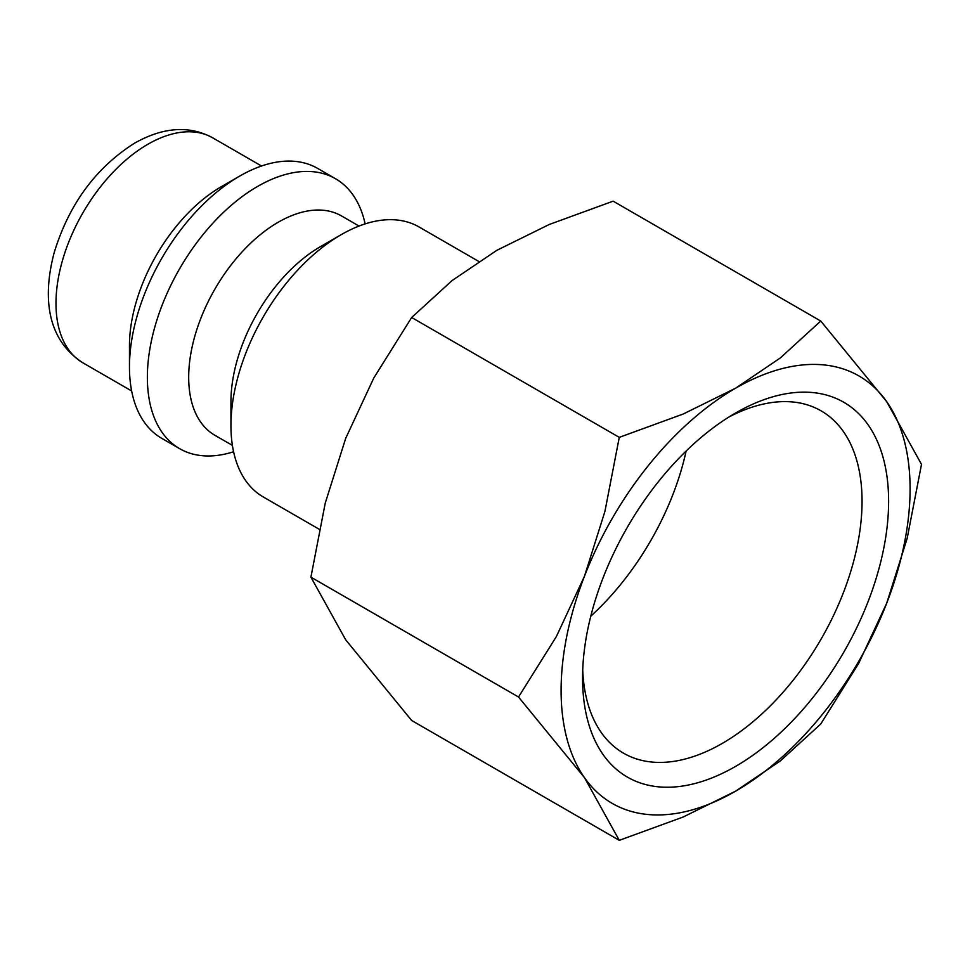<?xml version="1.0" encoding="UTF-8"?>
<svg xmlns="http://www.w3.org/2000/svg" width="970" height="970" viewBox="0 0 970 970"><rect width="100%" height="100%" fill="white"/><g stroke="black" fill="none" stroke-linecap="round" stroke-linejoin="round"><path stroke-width="1.45" d="M478.743 261.427L419.076 226.98A155.855 89.98 120 0 0 341.149 234.691L320.488 246.623A126.633 73.114 120 0 0 230.945 401.713L230.945 425.575A155.855 89.98 120 0 0 263.222 496.931L319.275 529.293M359.033 226.058L341.549 215.958A126.633 73.114 120 0 0 243.967 249.884A126.633 73.114 120 0 0 188.689 377.33A126.633 73.114 120 0 0 214.916 435.3L232.4 445.388M365.132 223.9A155.855 89.98 120 0 0 335.499 178.722A155.855 89.98 120 0 0 215.401 220.481A155.855 89.98 120 0 0 147.367 377.33A155.855 89.98 120 0 0 179.644 448.673A155.855 89.98 120 0 0 233.588 451.753M335.499 178.722L317.59 168.38A155.855 89.98 120 0 0 239.663 176.103L221.293 186.713A129.883 74.981 120 0 0 129.459 345.781L129.459 366.987A155.855 89.98 120 0 0 161.735 438.343L179.644 448.673M518.526 697.018L584.486 777.673L619.272 840.335L683.244 816.982L735.599 791.168A246.768 142.469 120 0 0 886.713 603.182A246.768 142.469 120 0 0 910.09 488.941A246.768 142.469 120 0 0 886.713 401.689A246.768 142.469 120 0 0 735.599 388.194L683.244 414.008L619.272 437.361L604.916 511.433L584.486 576.192A246.768 142.469 120 0 0 561.096 690.434A246.768 142.469 120 0 0 584.486 777.673A246.768 142.469 120 0 0 735.599 791.168L780.304 760.953L820.753 724.008L858.62 663.516L886.713 603.182L907.156 538.435L921.5 464.363L886.713 401.689L820.753 321.034L780.304 357.966L735.599 388.194A246.768 142.469 120 0 0 584.486 576.192L556.392 636.514L518.526 697.018L310.909 577.15L325.253 503.078L345.696 438.331L373.789 377.997L411.656 317.493L452.105 280.56L496.81 250.333L549.165 224.519L613.149 201.166L820.753 321.034M619.272 840.335L411.656 720.48L345.696 639.812L310.909 577.15M728.797 417.088A197.625 114.096 -60 0 1 821.129 410.868A197.625 114.096 -60 0 1 862.051 501.332A197.625 114.096 -60 0 1 775.794 700.219A197.625 114.096 -60 0 1 623.504 753.169A197.625 114.096 -60 0 1 582.727 670.1M582.57 678.03A216.407 124.948 -60 0 1 735.599 412.99A216.407 124.948 -60 0 1 888.617 501.332A216.407 124.948 -60 0 1 735.599 766.385A216.407 124.948 -60 0 1 582.57 678.03M686.142 451.026A197.625 114.096 -60 0 1 590.779 616.192M411.656 317.493L619.272 437.361M239.663 176.103A155.855 89.98 120 0 0 129.459 366.987M341.149 234.691A155.855 89.98 120 0 0 230.945 425.575M82.886 362.816C45.942 338.882 42.789 295.717 54.162 252.721C68.991 204.161 95.884 167.592 134.842 143.002C163.481 126.985 189.453 125.275 212.769 137.861A129.883 74.981 120 0 0 147.828 144.287A129.883 74.981 120 0 0 55.981 303.355A129.883 74.981 120 0 0 82.886 362.816L131.653 390.971M212.769 137.861L261.524 166.015"/></g></svg>
